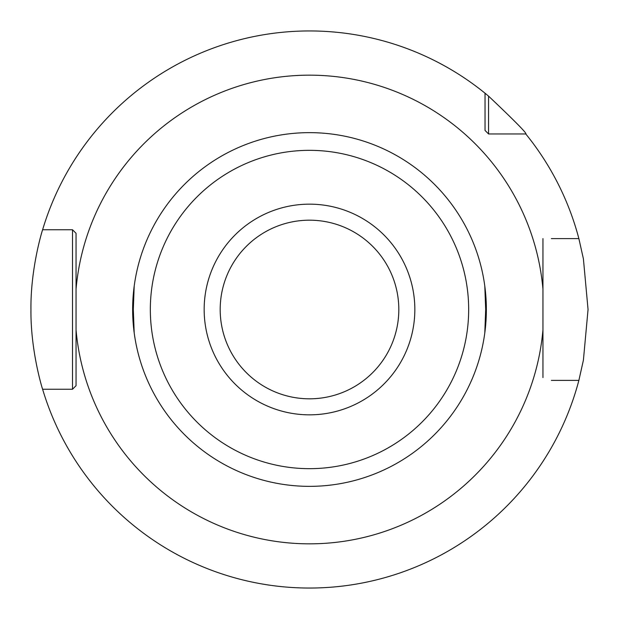 <?xml version="1.0" encoding="UTF-8"?>
<svg xmlns="http://www.w3.org/2000/svg" width="619" height="619" viewBox="0 0 619 619"><rect width="100%" height="100%" fill="white"/><g stroke="black" fill="none" stroke-linecap="round" stroke-linejoin="round"><path stroke-width="0.93" d="M578.873 380.399A278.55 278.55 0 0 1 42.61 389.243L72.508 389.243L76.052 385.707L72.508 389.243L42.61 389.243C42.951 390.635 30.478 351.778 30.95 309.5C30.478 267.215 42.959 228.357 42.61 229.757A278.55 278.55 0 0 1 485.033 93.214L488.569 96.138C515.147 121.301 527.55 133.913 525.786 133.967A278.55 278.55 0 0 1 578.873 238.601L583.408 258.858L588.05 309.508L583.408 360.142L578.873 380.399L551.343 380.399M309.5 588.05L315.76 587.98L309.5 588.05M333.386 587.021L338.446 586.541L333.378 587.021M342.934 586.038L346.717 585.551L342.934 586.038M349.743 585.125L351.94 584.8L349.743 585.125M488.569 96.138L488.569 133.967L519.333 133.967M490.341 133.967L488.569 133.967L485.033 130.431L485.033 128.659M70.427 229.757L72.508 229.757L76.052 233.293L76.052 385.707L72.508 389.243L70.427 389.243M578.873 238.601L551.343 238.601M542.948 377.59L542.948 289.158A234.338 234.338 0 0 0 309.5 75.162A234.338 234.338 0 0 0 76.052 289.158L76.052 233.293L72.508 229.757L76.052 233.293L76.052 239.027M76.052 385.707L76.052 289.158M42.61 229.757L72.508 229.757L42.61 229.757M485.033 93.214L485.033 130.431L488.569 133.967L525.786 133.967M542.948 238.601L542.948 289.158M76.052 329.842A234.338 234.338 0 0 0 309.5 543.838A234.338 234.338 0 0 0 542.948 329.842L542.948 255.19M309.5 132.644A176.856 176.856 0 0 1 486.356 309.5A176.856 176.856 0 0 1 309.5 486.356A176.856 176.856 0 0 1 132.644 309.5A176.856 176.856 0 0 1 309.5 132.644A176.856 176.856 0 0 1 486.356 309.5A176.856 176.856 0 0 1 309.5 486.356M309.5 414.838A105.338 105.338 0 0 0 414.838 309.5A105.338 105.338 0 0 0 309.5 204.162A105.338 105.338 0 0 0 204.162 309.5A105.338 105.338 0 0 0 309.5 414.838M309.5 398.814A89.314 89.314 0 0 0 398.814 309.5A89.314 89.314 0 0 0 309.5 220.186A89.314 89.314 0 0 0 220.186 309.5A89.314 89.314 0 0 0 309.5 398.814M285.614 587.021L280.554 586.541L285.622 587.021M276.066 586.038L272.283 585.551L276.066 586.038M269.257 585.125L267.06 584.8L269.257 585.125M266.89 584.769L265.729 584.591M265.791 584.599L266.874 584.769M72.508 389.243L72.508 229.757M484.801 286.079L485.691 309.5L484.801 332.921M134.199 332.921L133.309 309.5L134.199 286.079M309.5 150.332A159.168 159.168 0 0 1 468.668 309.5A159.168 159.168 0 0 1 309.5 468.668A159.168 159.168 0 0 1 150.332 309.5A159.168 159.168 0 0 1 309.5 150.332"/></g></svg>
